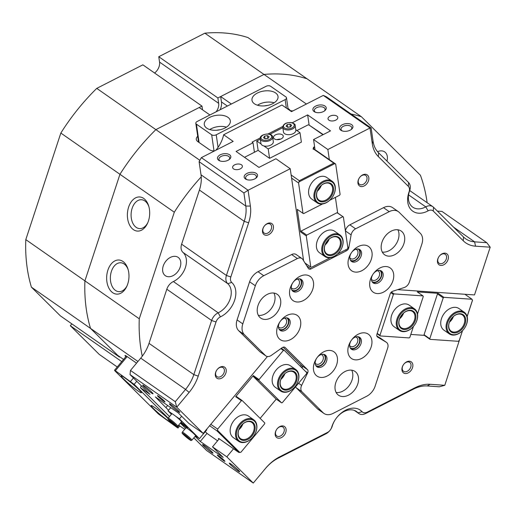 <?xml version="1.0" encoding="UTF-8"?>
<svg xmlns="http://www.w3.org/2000/svg" width="516" height="516" viewBox="0 0 516 516"><rect width="100%" height="100%" fill="white"/><g stroke="black" fill="none" stroke-linecap="round" stroke-linejoin="round"><path stroke-width="0.77" d="M128.149 269.675A14.467 9.417 -86.1 0 0 124.15 263.999A14.467 9.417 -86.1 0 0 120.796 262.773A14.467 9.417 -86.1 0 0 111.411 271.351A14.467 9.417 -86.1 0 0 115.461 290.418A14.467 9.417 -86.1 0 0 118.809 291.643A14.467 9.417 -86.1 0 0 127.039 285.806M148.879 206.626A14.467 9.417 -86.1 0 0 144.873 200.95A14.467 9.417 -86.1 0 0 141.526 199.724A14.467 9.417 -86.1 0 0 132.141 208.303A14.467 9.417 -86.1 0 0 136.192 227.369A14.467 9.417 -86.1 0 0 139.539 228.594A14.467 9.417 -86.1 0 0 147.769 222.757M220.158 109.74A13.319 9.417 124.9 0 0 220.796 108.096A13.319 9.417 124.9 0 0 221.448 101.923L220.661 96.55L263.986 74.433L306.394 104.026M351.693 124.679A6.74 3.806 171.7 0 1 351.499 129.322A6.74 3.806 171.7 0 1 341.773 130.735A6.74 3.806 171.7 0 1 340.831 130.226A6.74 3.806 171.7 0 1 342.353 124.724A6.74 3.806 171.7 0 1 351.693 124.679M351.015 129.684A5.424 3.064 -8.3 0 0 351.789 127.742A5.424 3.064 -8.3 0 0 350.79 126.291A5.424 3.064 -8.3 0 0 344.559 125.814A5.424 3.064 -8.3 0 0 341.05 129.31A5.424 3.064 -8.3 0 0 342.043 130.761A5.424 3.064 -8.3 0 0 342.347 130.948M325.003 106.051A6.74 3.806 171.7 0 1 324.803 110.695A6.74 3.806 171.7 0 1 315.076 112.107A6.74 3.806 171.7 0 1 314.134 111.598A6.74 3.806 171.7 0 1 315.657 106.096A6.74 3.806 171.7 0 1 325.003 106.051M324.319 111.056A5.424 3.064 -8.3 0 0 325.093 109.115A5.424 3.064 -8.3 0 0 324.093 107.663A5.424 3.064 -8.3 0 0 317.862 107.186A5.424 3.064 -8.3 0 0 314.354 110.676A5.424 3.064 -8.3 0 0 315.347 112.127A5.424 3.064 -8.3 0 0 315.65 112.314M229.581 154.755A6.74 3.806 171.7 0 1 229.388 159.399A6.74 3.806 171.7 0 1 219.661 160.811A6.74 3.806 171.7 0 1 218.72 160.302A6.74 3.806 171.7 0 1 220.242 154.8A6.74 3.806 171.7 0 1 229.581 154.755M228.904 159.76A5.424 3.064 -8.3 0 0 229.678 157.825A5.424 3.064 -8.3 0 0 228.678 156.367A5.424 3.064 -8.3 0 0 222.448 155.89A5.424 3.064 -8.3 0 0 218.939 159.386A5.424 3.064 -8.3 0 0 219.932 160.837A5.424 3.064 -8.3 0 0 220.229 161.024M256.278 173.382A6.74 3.806 171.7 0 1 256.084 178.026A6.74 3.806 171.7 0 1 246.358 179.445A6.74 3.806 171.7 0 1 245.416 178.929A6.74 3.806 171.7 0 1 246.938 173.428A6.74 3.806 171.7 0 1 256.278 173.382M255.601 178.388A5.424 3.064 -8.3 0 0 256.375 176.453A5.424 3.064 -8.3 0 0 255.375 175.001A5.424 3.064 -8.3 0 0 249.144 174.518A5.424 3.064 -8.3 0 0 245.635 178.014A5.424 3.064 -8.3 0 0 246.629 179.465A5.424 3.064 -8.3 0 0 246.925 179.652M231.052 464.116A6.74 0.581 39.9 0 1 236.573 468.547A6.74 0.581 39.9 0 1 239.65 471.766A6.74 0.581 39.9 0 1 237.87 470.876A6.74 0.581 39.9 0 1 231.948 466.083A6.74 0.581 39.9 0 1 229.336 463.155A6.74 0.581 39.9 0 1 231.052 464.116M171.17 404.738A6.74 0.581 39.9 0 1 176.691 409.175A6.74 0.581 39.9 0 1 179.768 412.387A6.74 0.581 39.9 0 1 177.988 411.504A6.74 0.581 39.9 0 1 172.067 406.711A6.74 0.581 39.9 0 1 169.461 403.776A6.74 0.581 39.9 0 1 171.17 404.738M144.474 386.11A6.74 0.581 39.9 0 1 149.995 390.548A6.74 0.581 39.9 0 1 153.071 393.76A6.74 0.581 39.9 0 1 151.291 392.876A6.74 0.581 39.9 0 1 145.37 388.077A6.74 0.581 39.9 0 1 142.764 385.149A6.74 0.581 39.9 0 1 144.474 386.11M204.355 445.489A6.74 0.581 39.9 0 1 209.877 449.92A6.74 0.581 39.9 0 1 212.953 453.138A6.74 0.581 39.9 0 1 211.173 452.248A6.74 0.581 39.9 0 1 205.252 447.456A6.74 0.581 39.9 0 1 202.64 444.528A6.74 0.581 39.9 0 1 204.355 445.489M448.03 259.645A6.74 4.767 -55.1 0 1 440.903 265.45A6.74 4.767 -55.1 0 1 437.82 258.942A6.74 4.767 -55.1 0 1 439.013 256.568A6.74 4.767 -55.1 0 1 445.927 253.33A6.74 4.767 -55.1 0 1 448.03 259.645M438.052 258.477A5.424 3.838 124.9 0 0 439.058 263.212A5.424 3.838 124.9 0 0 446.269 259.045A5.424 3.838 124.9 0 0 445.269 254.311A5.424 3.838 124.9 0 0 439.013 256.568A5.424 3.838 124.9 0 0 438.052 258.477M412.497 367.727A6.74 4.767 -55.1 0 1 405.363 373.532A6.74 4.767 -55.1 0 1 402.287 367.024A6.74 4.767 -55.1 0 1 403.48 364.651A6.74 4.767 -55.1 0 1 410.388 361.413A6.74 4.767 -55.1 0 1 412.497 367.727M402.519 366.56A5.424 3.838 124.9 0 0 403.525 371.294A5.424 3.838 124.9 0 0 410.736 367.128A5.424 3.838 124.9 0 0 409.73 362.393A5.424 3.838 124.9 0 0 403.48 364.651A5.424 3.838 124.9 0 0 402.519 366.56M349.629 345.578A5.424 3.838 124.9 0 0 350.319 346.268A5.424 3.838 124.9 0 0 351.796 346.771A5.424 3.838 124.9 0 0 357.53 342.102A5.424 3.838 124.9 0 0 356.53 337.367A5.424 3.838 124.9 0 0 355.64 336.961M357.84 336.69A6.74 4.767 -55.1 0 1 359.291 342.701A6.74 4.767 -55.1 0 1 350.132 347.732M371.423 279.291A5.424 3.838 124.9 0 0 372.113 279.982A5.424 3.838 124.9 0 0 373.59 280.485A5.424 3.838 124.9 0 0 379.325 275.815A5.424 3.838 124.9 0 0 378.325 271.081A5.424 3.838 124.9 0 0 377.435 270.674M379.634 270.403A6.74 4.767 -55.1 0 1 381.085 276.415A6.74 4.767 -55.1 0 1 371.926 281.446M349.803 257.852A5.424 3.838 124.9 0 0 350.487 258.542A5.424 3.838 124.9 0 0 351.964 259.045A5.424 3.838 124.9 0 0 357.704 254.375A5.424 3.838 124.9 0 0 356.698 249.641A5.424 3.838 124.9 0 0 355.814 249.234M358.007 248.964A6.74 4.767 -55.1 0 1 359.465 254.975A6.74 4.767 -55.1 0 1 350.306 260M360.994 184.844A5.424 3.838 124.9 0 0 366.734 180.174A5.424 3.838 124.9 0 0 365.728 175.446A5.424 3.838 124.9 0 0 364.251 174.937A5.424 3.838 124.9 0 0 358.517 179.613A5.424 3.838 124.9 0 0 359.523 184.341A5.424 3.838 124.9 0 0 360.994 184.844M368.495 180.774A6.74 4.767 -55.1 0 1 361.361 186.579A6.74 4.767 -55.1 0 1 358.285 180.078A6.74 4.767 -55.1 0 1 365.412 174.273A6.74 4.767 -55.1 0 1 368.495 180.774M265.579 233.555A5.424 3.838 124.9 0 0 271.319 228.878A5.424 3.838 124.9 0 0 270.313 224.15A5.424 3.838 124.9 0 0 268.836 223.647A5.424 3.838 124.9 0 0 263.102 228.317A5.424 3.838 124.9 0 0 264.102 233.051A5.424 3.838 124.9 0 0 265.579 233.555M273.08 229.485A6.74 4.767 -55.1 0 1 265.946 235.283A6.74 4.767 -55.1 0 1 262.863 228.781A6.74 4.767 -55.1 0 1 269.997 222.976A6.74 4.767 -55.1 0 1 273.08 229.485M299.486 278.834A6.74 4.767 -55.1 0 1 300.944 284.845A6.74 4.767 -55.1 0 1 291.785 289.876M291.282 287.722A5.424 3.838 124.9 0 0 291.972 288.412A5.424 3.838 124.9 0 0 299.183 284.245A5.424 3.838 124.9 0 0 298.177 279.511A5.424 3.838 124.9 0 0 297.293 279.104M315.173 363.167A5.424 3.838 124.9 0 0 315.863 363.857A5.424 3.838 124.9 0 0 317.34 364.361A5.424 3.838 124.9 0 0 323.074 359.691A5.424 3.838 124.9 0 0 322.074 354.956A5.424 3.838 124.9 0 0 321.184 354.55M323.384 354.279A6.74 4.767 -55.1 0 1 324.835 360.291A6.74 4.767 -55.1 0 1 315.676 365.322M286.657 317.862A6.74 4.767 -55.1 0 1 288.109 323.874A6.74 4.767 -55.1 0 1 278.95 328.905M278.453 326.751A5.424 3.838 124.9 0 0 279.137 327.441A5.424 3.838 124.9 0 0 286.354 323.274A5.424 3.838 124.9 0 0 285.348 318.54A5.424 3.838 124.9 0 0 284.464 318.133M218.378 377.112A5.424 3.838 124.9 0 0 224.118 372.442A5.424 3.838 124.9 0 0 223.112 367.715A5.424 3.838 124.9 0 0 221.635 367.205A5.424 3.838 124.9 0 0 215.901 371.881A5.424 3.838 124.9 0 0 216.901 376.609A5.424 3.838 124.9 0 0 218.378 377.112M225.879 373.042A6.74 4.767 -55.1 0 1 218.745 378.847A6.74 4.767 -55.1 0 1 215.662 372.346A6.74 4.767 -55.1 0 1 222.796 366.541A6.74 4.767 -55.1 0 1 225.879 373.042M278.259 436.491A5.424 3.838 124.9 0 0 284 431.821A5.424 3.838 124.9 0 0 282.994 427.087A5.424 3.838 124.9 0 0 281.517 426.584A5.424 3.838 124.9 0 0 275.776 431.253A5.424 3.838 124.9 0 0 276.782 435.988A5.424 3.838 124.9 0 0 278.259 436.491M285.754 432.421A6.74 4.767 -55.1 0 1 278.627 438.226A6.74 4.767 -55.1 0 1 275.544 431.718A6.74 4.767 -55.1 0 1 282.678 425.913A6.74 4.767 -55.1 0 1 285.754 432.421M148.453 220.938A17.099 11.133 93.9 0 1 147.46 223.454A17.099 11.133 93.9 0 1 132.593 228.994A17.099 11.133 93.9 0 1 128.626 207.103A17.099 11.133 93.9 0 1 138.778 196.957A17.099 11.133 93.9 0 1 148.666 205.897A17.099 11.133 93.9 0 1 148.453 220.938M127.729 283.987A17.099 11.133 93.9 0 1 126.73 286.503A17.099 11.133 93.9 0 1 111.862 292.043A17.099 11.133 93.9 0 1 107.896 270.152A17.099 11.133 93.9 0 1 118.048 260.006A17.099 11.133 93.9 0 1 127.936 268.939A17.099 11.133 93.9 0 1 127.729 283.987M223.609 460.659A4.934 0.426 -140.1 0 0 224.899 461.343A4.934 0.426 -140.1 0 0 222.809 459.085A4.934 0.426 -140.1 0 0 218.616 455.712A4.934 0.426 -140.1 0 0 217.326 455.022A4.934 0.426 -140.1 0 0 219.416 457.279A4.934 0.426 -140.1 0 0 223.609 460.659M163.727 401.28A4.934 0.426 -140.1 0 0 165.017 401.97A4.934 0.426 -140.1 0 0 162.927 399.713A4.934 0.426 -140.1 0 0 158.734 396.333A4.934 0.426 -140.1 0 0 157.445 395.643A4.934 0.426 -140.1 0 0 159.541 397.907A4.934 0.426 -140.1 0 0 163.727 401.28M233.522 168.874A4.934 2.786 -8.3 0 0 239.192 169.306A4.934 2.786 -8.3 0 0 242.378 166.133A4.934 2.786 -8.3 0 0 241.475 164.81A4.934 2.786 -8.3 0 0 235.806 164.378A4.934 2.786 -8.3 0 0 232.619 167.552A4.934 2.786 -8.3 0 0 233.522 168.874M328.937 120.17A4.934 2.786 -8.3 0 0 334.607 120.602A4.934 2.786 -8.3 0 0 337.793 117.429A4.934 2.786 -8.3 0 0 336.89 116.106A4.934 2.786 -8.3 0 0 331.22 115.674A4.934 2.786 -8.3 0 0 328.034 118.848A4.934 2.786 -8.3 0 0 328.937 120.17M444.792 385.297L439.406 386.794L427.229 385.962A32.882 23.252 124.9 0 0 413.458 389.128L365.663 413.522A9.862 6.979 -55.1 0 1 361.535 414.471A9.862 6.979 -55.1 0 1 358.852 413.555A9.862 6.979 -55.1 0 1 358.033 412.839A18.086 12.79 124.9 0 0 356.53 411.523A18.086 12.79 124.9 0 0 335.69 419.037A18.086 12.79 124.9 0 0 332.304 425.971A9.862 6.979 -55.1 0 1 330.459 429.751A6.579 4.65 124.9 0 0 331.691 427.229A21.375 15.112 -55.1 0 1 345.546 410.226A21.375 15.112 -55.1 0 1 362.09 411.71A6.579 4.65 124.9 0 0 367.186 412.168L414.974 387.774A36.172 25.581 -55.1 0 1 430.125 384.291L444.792 385.297L460.259 337.541M292.262 122.763L307.639 114.913L330.524 130.877L313.56 139.539L327.86 149.517L370.004 128.007L323.287 95.408L326.325 96.737L371.139 128.007L373.049 141.139A32.882 23.252 124.9 0 0 378.55 152.755L408.543 182.496A9.862 6.979 -55.1 0 1 409.607 190.855A18.086 12.79 124.9 0 0 409.414 191.41A18.086 12.79 124.9 0 0 412.768 207.18A18.086 12.79 124.9 0 0 425.752 206.864A9.862 6.979 -55.1 0 1 432.834 206.69A9.862 6.979 -55.1 0 1 433.492 207.232L463.484 236.973A32.882 23.252 124.9 0 0 465.664 238.798A32.882 23.252 124.9 0 0 474.61 241.849L486.788 242.688L441.98 211.418L437.394 211.102M163.256 265.946A11.178 7.908 124.9 0 0 165.326 275.699A11.178 7.908 124.9 0 0 180.187 267.114A11.178 7.908 124.9 0 0 178.123 257.361A11.178 7.908 124.9 0 0 163.256 265.946M123.55 359.426L117.706 355.356L90.519 328.395L137.94 361.484M119.725 356.762L119.454 357.085L90.519 328.395A177.575 125.562 -55.1 0 1 84.914 280.865A177.575 125.562 124.9 0 0 90.519 328.395L31.405 287.141A177.575 125.562 -55.1 0 1 25.8 239.618L139.262 318.791A177.575 125.562 124.9 0 0 142.268 356.201A32.882 23.252 -55.1 0 1 140.739 358.136L130.471 370.43L175.279 401.7L185.554 389.406A32.882 23.252 124.9 0 0 193.823 374.622L211.618 320.488A9.862 6.979 -55.1 0 1 218.191 312.812A18.086 12.79 124.9 0 0 230.233 298.738A18.086 12.79 124.9 0 0 227.769 283.671A9.862 6.979 -55.1 0 1 226.427 275.454L244.223 221.319A32.882 23.252 124.9 0 0 245.822 206.078L243.913 192.945L199.105 161.676L201.014 174.808A32.882 23.252 -55.1 0 1 201.234 176.865A177.575 125.562 124.9 0 0 174.298 212.218L119.951 174.298L84.914 280.865L119.951 174.298A177.575 125.562 -55.1 0 1 155.871 129.626A177.575 125.562 124.9 0 0 119.951 174.298L60.836 133.044A177.575 125.562 -55.1 0 1 96.756 88.371L155.871 129.626L199.195 107.509L209.902 114.978M216.14 111.791A9.862 6.979 124.9 0 0 218.661 103.342L217.881 97.969L263.986 74.433A177.575 125.562 -55.1 0 1 282.755 74.188A177.575 125.562 -55.1 0 1 307.039 78.8A177.575 125.562 124.9 0 0 263.986 74.433L204.878 33.185A177.575 125.562 -55.1 0 1 223.641 32.94A177.575 125.562 -55.1 0 1 247.925 37.552L361.381 116.719A177.575 125.562 124.9 0 0 351.067 114.004M136.553 363.148L127.142 356.588A8.224 0.71 -140.1 0 0 124.995 355.44A8.224 0.71 -140.1 0 0 125.846 356.679M220.661 96.55L231.368 104.019M290.102 110.553A8.224 4.644 -8.3 0 0 288.779 109.011L288.044 108.502M197.705 136.263A8.224 4.644 -8.3 0 0 196.312 139.417A8.224 4.644 -8.3 0 0 197.821 141.616L209.264 149.601A8.224 4.644 -8.3 0 0 214.45 150.962M199.866 160.321L155.871 129.626L201.975 106.09L202.524 109.831M193.848 437.865L206.548 450.462L253.266 483.06L226.821 456.841L212.515 446.856L223.164 457.415L200.279 441.444L195.125 436.336M168.545 410.259L155.368 396.914L178.252 412.884L188.895 423.436L203.201 433.414L176.749 407.195L130.032 374.59L149.995 394.385L140.462 387.729A26.31 18.602 124.9 0 0 141.281 385.742M130.032 374.59L130.471 370.43M215.836 150.253A26.31 18.602 124.9 0 0 223.634 134.753L233.168 141.403L201.363 157.638L248.08 190.243L290.224 168.726L275.925 158.747L258.961 167.41L236.076 151.44L253.04 142.784L252.085 142.119L260.277 137.933M199.105 161.676L201.363 157.638M323.287 95.408L291.476 111.643L281.942 104.987L223.634 134.753M169.519 416.547L140.462 387.729M178.639 425.126L184.683 429.344M268.056 133.966L282.807 126.439M397.694 289.65L474.507 294.926L490.2 247.19L475.533 246.184A36.172 25.581 -55.1 0 1 463.291 240.817L433.298 211.076A6.579 4.65 124.9 0 0 428.138 210.831A21.375 15.112 -55.1 0 1 411.368 210.025A21.375 15.112 -55.1 0 1 409.059 191.913A6.579 4.65 124.9 0 0 408.35 186.34L378.357 156.6A36.172 25.581 -55.1 0 1 372.3 143.822L370.004 128.007L371.139 128.007M329.331 159.625L327.86 149.517M226.821 456.841L233.548 448.778M301.492 367.431L302.247 366.528M253.266 483.06L265.637 468.251A36.172 25.581 -55.1 0 1 279.64 456.853L327.428 432.46A6.579 4.65 124.9 0 0 330.459 429.751A9.862 6.979 -55.1 0 1 325.912 433.814L278.118 458.208A32.882 23.252 124.9 0 0 265.392 468.573L253.266 483.06M243.913 192.945L248.08 190.243L250.383 206.058A36.172 25.581 -55.1 0 1 248.622 222.822L230.826 276.957A6.579 4.65 124.9 0 0 231.723 282.433A21.375 15.112 -55.1 0 1 234.632 300.241A21.375 15.112 -55.1 0 1 220.397 316.876A6.579 4.65 124.9 0 0 216.017 321.99L198.221 376.125A36.172 25.581 -55.1 0 1 189.12 392.386L176.749 407.195L175.279 401.7M267.43 356.517L203.201 433.414M290.224 168.726L303.601 260.735M216.017 321.99L211.618 320.488L166.81 289.218L149.014 343.353A32.882 23.252 -55.1 0 1 142.268 356.201M201.234 176.865A32.882 23.252 -55.1 0 1 199.415 190.049L181.619 244.184L226.427 275.454L230.826 276.957M200.279 441.444L207.006 433.388M167.668 405.492L166.017 407.472M253.04 142.784L254.42 152.259M427.138 202.711A177.575 125.562 124.9 0 0 420.424 175.266L361.381 116.719M386.948 161.082A11.178 7.908 124.9 0 0 384.704 151.91A11.178 7.908 124.9 0 0 377.551 151.678M166.81 289.218A9.862 6.979 -55.1 0 1 173.376 281.543A18.086 12.79 124.9 0 0 185.418 267.469A18.086 12.79 124.9 0 0 182.961 252.401A9.862 6.979 -55.1 0 1 181.619 244.184M174.298 212.218L139.262 318.791M307.639 114.913L309.11 125.014M313.56 139.539L315.057 149.821M212.515 446.856L219.248 438.8M490.2 247.19L486.788 242.688M289.831 110.489A26.31 18.602 124.9 0 0 292.862 110.934M329.679 200.305L339.644 195.216L340.102 194.409L335.684 164.062L316.056 150.362L313.089 149.034L313.618 147.137L314.708 147.46M313.921 149.214L313.618 147.137M337.49 254.014L347.455 248.925L347.907 248.119L343.379 216.965L337.658 212.973L335.394 197.389M291.592 178.123L298.583 182.999L302.995 213.347L297.274 209.354L300.551 231.916L306.272 235.909L310.8 267.062L305.008 263.018M332.149 181.239L326.809 177.517A13.152 9.301 124.9 0 0 314.438 179.832A13.152 9.301 124.9 0 0 308.678 193.713A13.152 9.301 124.9 0 0 311.754 199.086L317.095 202.814A13.152 9.301 -55.1 0 1 314.438 192.075A13.152 9.301 -55.1 0 1 323.061 181.284A13.152 9.301 -55.1 0 1 332.149 181.239A13.152 9.301 -55.1 0 1 334.807 191.978A13.152 9.301 -55.1 0 1 326.183 202.769A13.152 9.301 -55.1 0 1 317.095 202.814M339.954 234.954L334.62 231.226A13.152 9.301 124.9 0 0 322.242 233.542A13.152 9.301 124.9 0 0 316.489 247.422A13.152 9.301 124.9 0 0 319.565 252.801L324.899 256.523A13.152 9.301 -55.1 0 1 322.242 245.79A13.152 9.301 -55.1 0 1 330.866 234.999A13.152 9.301 -55.1 0 1 339.954 234.954A13.152 9.301 -55.1 0 1 340.057 251.06A13.152 9.301 -55.1 0 1 333.994 256.484A13.152 9.301 -55.1 0 1 324.899 256.523M320.971 185.689A10.191 7.211 -55.1 0 1 317.411 190.785M328.776 239.405A10.191 7.211 -55.1 0 1 325.222 244.5M322.945 134.747L308.884 124.936L307.942 124.943L296.926 130.561M295.771 129.755L300.009 132.715L301.376 142.113L269.571 158.347L258.129 150.369L244.507 157.322M313.586 149.034L333.788 163.127L299.332 180.716L291.134 174.995M314.625 146.873L314.109 147.137M308.884 124.936L323.268 134.579M298.583 182.999L299.332 180.716M333.788 163.127L334.774 163.662L299.261 181.787M335.684 164.062L334.774 163.662M310.8 267.062L311.412 267.327L330.311 257.678M322.5 203.968L303.601 213.618L302.995 213.347M337.658 212.973L337.051 212.708L301.002 231.11L300.551 231.916M343.379 216.965L337.051 212.708M306.272 235.909L306.723 235.103L342.772 216.701M301.002 231.11L306.723 235.103M298.551 383.24L301.641 385.394A6.579 4.65 124.9 0 0 300.905 389.477A6.579 4.65 124.9 0 0 302.002 391.799L323.106 412.729A13.152 9.301 124.9 0 0 323.983 413.458A13.152 9.301 124.9 0 0 333.072 413.413L366.734 396.23A13.152 9.301 124.9 0 0 375.132 386.168L387.658 348.081A6.579 4.65 124.9 0 0 387.98 345.03A6.579 4.65 124.9 0 0 386.439 342.347A6.579 4.65 124.9 0 0 386.239 342.211L380.518 338.219A6.579 4.65 -55.1 0 1 380.718 338.354L386.439 342.347M244.358 334.645L238.637 330.653A13.152 9.301 -55.1 0 1 236.438 326.002A13.152 9.301 -55.1 0 1 237.076 319.907L242.797 323.9A13.152 9.301 124.9 0 0 242.159 329.995A13.152 9.301 124.9 0 0 244.358 334.645L265.463 355.569A6.579 4.65 124.9 0 0 265.901 355.93A6.579 4.65 124.9 0 0 271.351 355.356L282.246 347.655A3.289 2.328 124.9 0 1 284.974 347.365A3.289 2.328 124.9 0 1 285.193 347.545L307.478 369.65A3.289 2.328 124.9 0 1 307.659 372.855L301.641 385.394M377.454 336.987L377.654 337.122A3.289 2.328 124.9 0 1 377.551 337.058A3.289 2.328 124.9 0 1 376.783 335.716A3.289 2.328 124.9 0 1 376.944 334.187L390.173 293.959A3.289 2.328 124.9 0 1 392.734 291.25L404.209 287.541A6.579 4.65 124.9 0 0 409.343 282.123L421.869 244.036A13.152 9.301 124.9 0 0 422.507 237.94A13.152 9.301 124.9 0 0 420.308 233.29L399.178 212.34A13.152 9.301 124.9 0 0 398.307 211.612A13.152 9.301 124.9 0 0 389.212 211.657L355.588 228.82A6.579 4.65 124.9 0 0 351.119 234.896L345.404 230.91A6.579 4.65 -55.1 0 1 349.867 224.828L355.588 228.82M372.004 252.524A14.796 10.462 124.9 0 0 363.825 245.081A14.796 10.462 124.9 0 0 351.499 252.627A14.796 10.462 124.9 0 0 348.152 264.702A14.796 10.462 124.9 0 0 361.832 270.7A14.796 10.462 124.9 0 0 372.004 252.524M361.523 252.576A7.237 5.115 124.9 0 0 359.833 249.621A7.237 5.115 124.9 0 0 351.499 252.627A7.237 5.115 124.9 0 0 349.861 258.529A7.237 5.115 124.9 0 0 351.551 261.483A7.237 5.115 124.9 0 0 358.356 260.212A7.237 5.115 124.9 0 0 361.523 252.576M350.938 260.948A7.237 5.115 124.9 0 0 357.433 258.89A7.237 5.115 124.9 0 0 360.187 251.647A7.237 5.115 124.9 0 0 359.11 249.228M393.631 273.964A14.796 10.462 124.9 0 0 385.452 266.52A14.796 10.462 124.9 0 0 373.12 274.067A14.796 10.462 124.9 0 0 369.772 286.141A14.796 10.462 124.9 0 0 383.459 292.14A14.796 10.462 124.9 0 0 393.631 273.964M383.143 274.015A7.237 5.115 124.9 0 0 381.453 271.061A7.237 5.115 124.9 0 0 373.12 274.067A7.237 5.115 124.9 0 0 371.481 279.969A7.237 5.115 124.9 0 0 373.178 282.929A7.237 5.115 124.9 0 0 379.982 281.652A7.237 5.115 124.9 0 0 383.143 274.015M372.558 282.387A7.237 5.115 124.9 0 0 379.054 280.33A7.237 5.115 124.9 0 0 381.808 273.087A7.237 5.115 124.9 0 0 380.737 270.674M300.654 321.429A14.796 10.462 124.9 0 0 292.475 313.98A14.796 10.462 124.9 0 0 280.143 321.526A14.796 10.462 124.9 0 0 276.802 333.6A14.796 10.462 124.9 0 0 290.482 339.599A14.796 10.462 124.9 0 0 300.654 321.429M290.173 321.474A7.237 5.115 124.9 0 0 288.483 318.52A7.237 5.115 124.9 0 0 280.143 321.526A7.237 5.115 124.9 0 0 278.511 327.428A7.237 5.115 124.9 0 0 280.201 330.388A7.237 5.115 124.9 0 0 287.006 329.111A7.237 5.115 124.9 0 0 290.173 321.474M279.588 329.847A7.237 5.115 124.9 0 0 286.083 327.789A7.237 5.115 124.9 0 0 288.837 320.546A7.237 5.115 124.9 0 0 287.76 318.133M313.483 282.394A14.796 10.462 124.9 0 0 305.311 274.951A14.796 10.462 124.9 0 0 292.978 282.497A14.796 10.462 124.9 0 0 289.631 294.572A14.796 10.462 124.9 0 0 303.318 300.57A14.796 10.462 124.9 0 0 313.483 282.394M303.002 282.445A7.237 5.115 124.9 0 0 301.312 279.491A7.237 5.115 124.9 0 0 292.978 282.497A7.237 5.115 124.9 0 0 291.34 288.399A7.237 5.115 124.9 0 0 293.03 291.359A7.237 5.115 124.9 0 0 299.835 290.082A7.237 5.115 124.9 0 0 303.002 282.445M292.417 290.818A7.237 5.115 124.9 0 0 298.912 288.76A7.237 5.115 124.9 0 0 301.666 281.517A7.237 5.115 124.9 0 0 300.589 279.104M404.602 236.979A14.467 10.23 124.9 0 0 401.222 231.065A14.467 10.23 124.9 0 0 387.613 233.613A14.467 10.23 124.9 0 0 381.279 248.886A14.467 10.23 124.9 0 0 384.659 254.801A14.467 10.23 124.9 0 0 398.268 252.247A14.467 10.23 124.9 0 0 404.602 236.979M397.862 229.781A14.467 10.23 -55.1 0 1 398.881 232.987A14.467 10.23 -55.1 0 1 394.288 246.493A14.467 10.23 -55.1 0 1 382.298 252.092M280.652 300.248A14.467 10.23 124.9 0 0 277.273 294.339A14.467 10.23 124.9 0 0 263.663 296.887A14.467 10.23 124.9 0 0 257.329 312.154A14.467 10.23 124.9 0 0 260.709 318.069A14.467 10.23 124.9 0 0 274.319 315.521A14.467 10.23 124.9 0 0 280.652 300.248M273.912 293.049A14.467 10.23 -55.1 0 1 274.931 296.255A14.467 10.23 -55.1 0 1 270.339 309.761A14.467 10.23 -55.1 0 1 258.348 315.36M371.836 340.25A14.796 10.462 124.9 0 0 363.657 332.807A14.796 10.462 124.9 0 0 351.325 340.354A14.796 10.462 124.9 0 0 347.978 352.428A14.796 10.462 124.9 0 0 361.664 358.427A14.796 10.462 124.9 0 0 371.836 340.25M361.355 340.302A7.237 5.115 124.9 0 0 359.658 337.348A7.237 5.115 124.9 0 0 351.325 340.354A7.237 5.115 124.9 0 0 349.687 346.255A7.237 5.115 124.9 0 0 351.383 349.216A7.237 5.115 124.9 0 0 358.188 347.939A7.237 5.115 124.9 0 0 361.355 340.302M350.764 348.674A7.237 5.115 124.9 0 0 357.259 346.617A7.237 5.115 124.9 0 0 360.02 339.373A7.237 5.115 124.9 0 0 358.942 336.961M337.38 357.84A14.796 10.462 124.9 0 0 329.202 350.396A14.796 10.462 124.9 0 0 316.869 357.943A14.796 10.462 124.9 0 0 313.522 370.017A14.796 10.462 124.9 0 0 327.209 376.016A14.796 10.462 124.9 0 0 337.38 357.84M326.899 357.891A7.237 5.115 124.9 0 0 325.203 354.937A7.237 5.115 124.9 0 0 316.869 357.943A7.237 5.115 124.9 0 0 315.231 363.845A7.237 5.115 124.9 0 0 316.927 366.805A7.237 5.115 124.9 0 0 323.732 365.528A7.237 5.115 124.9 0 0 326.899 357.891M316.308 366.263A7.237 5.115 124.9 0 0 322.803 364.206A7.237 5.115 124.9 0 0 325.564 356.962A7.237 5.115 124.9 0 0 324.487 354.544M358.439 377.383A14.467 10.23 124.9 0 0 355.06 371.468A14.467 10.23 124.9 0 0 341.45 374.016A14.467 10.23 124.9 0 0 335.116 389.29A14.467 10.23 124.9 0 0 338.496 395.198A14.467 10.23 124.9 0 0 352.106 392.65A14.467 10.23 124.9 0 0 358.439 377.383M351.699 370.185A14.467 10.23 -55.1 0 1 352.718 373.39A14.467 10.23 -55.1 0 1 348.126 386.89A14.467 10.23 -55.1 0 1 336.135 392.495M238.637 330.653L259.741 351.577L265.463 355.569M389.212 211.657L383.498 207.664L349.867 224.828M302.002 391.799L296.281 387.813L317.385 408.737L323.106 412.729M306.768 265.869L311.064 268.862A3.289 2.328 124.9 0 1 308.787 268.875A3.289 2.328 124.9 0 1 308.316 268.365L302.86 259.535A6.579 4.65 124.9 0 0 301.905 258.522A6.579 4.65 124.9 0 0 297.364 258.542L263.734 275.712A13.152 9.301 124.9 0 0 255.336 285.767L249.615 281.775L237.076 319.907M297.364 258.542L291.643 254.549L258.013 271.719L263.734 275.712M311.064 268.862L346.578 250.731A3.289 2.328 124.9 0 0 348.81 247.693L351.119 234.896M242.797 323.9L255.336 285.767M377.654 337.122L386.239 342.211M380.518 338.219L376.854 336.051M323.983 413.458L318.262 409.465A13.152 9.301 -55.1 0 1 317.385 408.737M296.281 387.813A6.579 4.65 -55.1 0 1 295.571 386.8M283.136 347.191L301.757 365.657A3.289 2.328 -55.1 0 1 302.208 368.14M265.901 355.93L260.18 351.944A6.579 4.65 -55.1 0 1 259.741 351.577M249.615 281.775A13.152 9.301 -55.1 0 1 258.013 271.719M291.643 254.549A6.579 4.65 -55.1 0 1 296.184 254.53L301.905 258.522M306.678 264.186L305.956 264.553M383.498 207.664A13.152 9.301 -55.1 0 1 392.586 207.619L398.307 211.612M137.946 390.902A13.152 1.135 -140.1 0 0 141.39 392.734A13.152 1.135 -140.1 0 0 135.811 386.71A13.152 1.135 -140.1 0 0 124.64 377.706A13.152 1.135 -140.1 0 0 121.202 375.874A13.152 1.135 -140.1 0 0 126.775 381.898A13.152 1.135 -140.1 0 0 137.946 390.902M168.01 418.489A13.152 1.135 -140.1 0 0 154.581 407.395A13.152 1.135 -140.1 0 0 151.136 405.563A13.152 1.135 -140.1 0 0 156.716 411.587A13.152 1.135 -140.1 0 0 167.887 420.592A13.152 1.135 -140.1 0 0 171.318 422.436M168.216 418.115L134.173 384.362L115.352 370.733L114.487 370.275L115.107 371.056L158.354 413.935L177.181 427.564L178.039 428.022L176.485 426.319M227.898 117.306A13.152 7.43 -8.3 0 0 212.785 116.145A13.152 7.43 -8.3 0 0 204.284 124.614A13.152 7.43 -8.3 0 0 206.697 128.129A13.152 7.43 -8.3 0 0 221.809 129.297A13.152 7.43 -8.3 0 0 230.317 120.828A13.152 7.43 -8.3 0 0 227.898 117.306M226.466 127.149A13.152 7.43 -8.3 0 0 209.773 129.574M219.726 129.832A7.237 4.083 -8.3 0 0 216.997 130.226M275.608 92.957A13.152 7.43 -8.3 0 0 260.496 91.79A13.152 7.43 -8.3 0 0 251.989 100.259A13.152 7.43 -8.3 0 0 254.407 103.781A13.152 7.43 -8.3 0 0 269.52 104.941A13.152 7.43 -8.3 0 0 278.021 96.473A13.152 7.43 -8.3 0 0 275.608 92.957M274.177 102.794A13.152 7.43 -8.3 0 0 257.478 105.219M267.43 105.477A7.237 4.083 -8.3 0 0 264.708 105.877M198.557 142.126A3.289 1.858 171.7 0 1 198.55 142.081L195.816 123.285A3.289 1.858 -8.3 0 0 196.422 124.163L211.676 134.805A3.289 1.858 -8.3 0 0 216.23 134.786L285.142 99.607A3.289 1.858 -8.3 0 0 286.49 97.808A3.289 1.858 -8.3 0 0 285.883 96.924L270.629 86.282A3.289 1.858 -8.3 0 0 266.075 86.301L197.164 121.479A3.289 1.858 -8.3 0 0 195.816 123.285M453.454 316.437A9.862 6.979 -55.1 0 1 449.404 322.242M465.122 323.88A10.52 7.443 -55.1 0 1 453.99 332.936A10.52 7.443 -55.1 0 1 449.184 322.784A10.52 7.443 -55.1 0 1 451.048 319.075A10.52 7.443 -55.1 0 1 461.833 314.025A10.52 7.443 -55.1 0 1 465.122 323.88M449.301 322.552A9.862 6.979 124.9 0 0 451.126 331.156A9.862 6.979 124.9 0 0 464.239 323.577A9.862 6.979 124.9 0 0 462.413 314.973A9.862 6.979 124.9 0 0 451.048 319.075A9.862 6.979 124.9 0 0 449.301 322.552M466.612 323.983A12.494 8.836 124.9 0 0 460.904 311.922A12.494 8.836 124.9 0 0 447.688 322.681A12.494 8.836 124.9 0 0 453.403 334.736A12.494 8.836 124.9 0 0 466.612 323.983M446.811 322.377A13.152 9.301 -55.1 0 1 464.297 312.277A13.152 9.301 -55.1 0 1 466.735 323.751A13.152 9.301 -55.1 0 1 464.4 328.389A13.152 9.301 -55.1 0 1 449.243 333.852A13.152 9.301 -55.1 0 1 446.811 322.377M281.859 388.574A10.52 7.443 -55.1 0 1 282.478 376.274A10.52 7.443 -55.1 0 1 295.3 372.481A10.52 7.443 -55.1 0 1 293.907 385.807A10.52 7.443 -55.1 0 1 281.859 388.574M294.501 372.72A9.862 6.979 124.9 0 0 293.843 372.171A9.862 6.979 124.9 0 0 282.478 376.274A9.862 6.979 124.9 0 0 281.897 387.806A9.862 6.979 124.9 0 0 282.555 388.355A9.862 6.979 124.9 0 0 293.565 384.743A9.862 6.979 124.9 0 0 294.501 372.72M280.601 390.083A12.494 8.836 124.9 0 0 294.9 386.794A12.494 8.836 124.9 0 0 296.565 370.972A12.494 8.836 124.9 0 0 282.258 374.261A12.494 8.836 124.9 0 0 280.601 390.083M296.603 370.204A13.152 9.301 -55.1 0 1 295.829 385.587A13.152 9.301 -55.1 0 1 280.672 391.051A13.152 9.301 -55.1 0 1 279.801 390.322A13.152 9.301 -55.1 0 1 281.046 374.293A13.152 9.301 -55.1 0 1 295.726 369.475A13.152 9.301 -55.1 0 1 296.603 370.204M284.89 373.629A9.862 6.979 -55.1 0 1 280.833 379.441M321.307 185.399A9.862 6.979 -55.1 0 1 317.256 191.204M323.751 183.696A10.52 7.443 -55.1 0 1 333.484 187.966A10.52 7.443 -55.1 0 1 326.254 200.885A10.52 7.443 -55.1 0 1 317.353 199.124A10.52 7.443 -55.1 0 1 318.901 188.037A10.52 7.443 -55.1 0 1 323.751 183.696M325.79 200.085A9.862 6.979 124.9 0 0 332.259 191.991A9.862 6.979 124.9 0 0 330.266 183.935A9.862 6.979 124.9 0 0 323.448 183.967A9.862 6.979 124.9 0 0 318.901 188.037A9.862 6.979 124.9 0 0 318.978 200.118A9.862 6.979 124.9 0 0 325.79 200.085M323.519 182.09A12.494 8.836 124.9 0 0 314.928 197.435A12.494 8.836 124.9 0 0 326.486 202.498A12.494 8.836 124.9 0 0 335.071 187.153A12.494 8.836 124.9 0 0 323.519 182.09M329.118 239.108A9.862 6.979 -55.1 0 1 325.061 244.919M331.562 237.412A10.52 7.443 -55.1 0 1 341.289 241.675A10.52 7.443 -55.1 0 1 334.058 254.601A10.52 7.443 -55.1 0 1 325.164 252.84A10.52 7.443 -55.1 0 1 326.705 241.746A10.52 7.443 -55.1 0 1 331.562 237.412M333.6 253.795A9.862 6.979 124.9 0 0 340.07 245.7A9.862 6.979 124.9 0 0 338.077 237.65A9.862 6.979 124.9 0 0 331.259 237.683A9.862 6.979 124.9 0 0 326.705 241.746A9.862 6.979 124.9 0 0 326.783 253.827A9.862 6.979 124.9 0 0 333.6 253.795M331.33 235.799A12.494 8.836 124.9 0 0 322.739 251.144A12.494 8.836 124.9 0 0 334.297 256.213A12.494 8.836 124.9 0 0 342.882 240.862A12.494 8.836 124.9 0 0 331.33 235.799M403.647 313.012A9.862 6.979 -55.1 0 1 399.59 318.817M415.309 320.455A10.52 7.443 -55.1 0 1 404.183 329.518A10.52 7.443 -55.1 0 1 399.371 319.359A10.52 7.443 -55.1 0 1 401.235 315.65A10.52 7.443 -55.1 0 1 412.026 310.6A10.52 7.443 -55.1 0 1 415.309 320.455M399.487 319.127A9.862 6.979 124.9 0 0 401.313 327.731A9.862 6.979 124.9 0 0 414.432 320.152A9.862 6.979 124.9 0 0 412.607 311.554A9.862 6.979 124.9 0 0 401.235 315.65A9.862 6.979 124.9 0 0 399.487 319.127M416.805 320.559A12.494 8.836 124.9 0 0 411.091 308.497A12.494 8.836 124.9 0 0 397.875 319.256A12.494 8.836 124.9 0 0 403.589 331.317A12.494 8.836 124.9 0 0 416.805 320.559M396.998 318.959A13.152 9.301 -55.1 0 1 414.483 308.852A13.152 9.301 -55.1 0 1 416.922 320.326A13.152 9.301 -55.1 0 1 399.429 330.427A13.152 9.301 -55.1 0 1 396.998 318.959M239.856 438.864A10.52 7.443 -55.1 0 1 240.475 426.558A10.52 7.443 -55.1 0 1 253.298 422.772A10.52 7.443 -55.1 0 1 251.898 436.097A10.52 7.443 -55.1 0 1 239.856 438.864M252.498 423.01A9.862 6.979 124.9 0 0 251.84 422.462A9.862 6.979 124.9 0 0 240.475 426.558A9.862 6.979 124.9 0 0 239.895 438.097A9.862 6.979 124.9 0 0 240.553 438.645A9.862 6.979 124.9 0 0 251.563 435.033A9.862 6.979 124.9 0 0 252.498 423.01M238.598 440.374A12.494 8.836 124.9 0 0 252.898 437.084A12.494 8.836 124.9 0 0 254.562 421.262A12.494 8.836 124.9 0 0 240.256 424.552A12.494 8.836 124.9 0 0 238.598 440.374M254.601 420.495A13.152 9.301 -55.1 0 1 253.35 436.523A13.152 9.301 -55.1 0 1 238.669 441.341A13.152 9.301 -55.1 0 1 237.799 440.612A13.152 9.301 -55.1 0 1 239.043 424.584A13.152 9.301 -55.1 0 1 253.724 419.766A13.152 9.301 -55.1 0 1 254.601 420.495M242.888 423.92A9.862 6.979 -55.1 0 1 238.831 429.731M119.454 357.085L60.34 315.837L31.405 287.141M217.881 97.969L158.767 56.721L204.878 33.185M71.866 323.88L70.324 325.731L99.259 354.421L117.248 366.979M25.8 239.618L60.836 133.044M96.756 88.371L142.868 64.835L201.975 106.09M158.767 56.721L159.547 62.094A9.862 6.979 -55.1 0 1 154.6 73.027M70.324 325.731L121.731 361.606M209.619 425.732L217.062 430.925L238.689 452.371L218.874 438.542M301.267 365.167L300.338 366.283M210.799 424.32L217.662 429.112L217.533 430.357L239.824 452.461L240.953 452.203L264.682 423.791L264.772 422.952L242.146 400.526L241.398 400.7L217.662 429.112M280.859 348.635L283.4 350.409L259.038 379.576L253.317 375.583L235.677 396.707L241.398 400.7M253.317 375.583L253.227 376.416L275.847 398.849L281.568 402.841L282.323 402.667L306.685 373.5L306.775 372.668L284.148 350.235L281.355 348.281M260.148 418.373L276.234 399.113M253.724 419.766L248.383 416.038A13.152 9.301 124.9 0 0 234.206 420.23A13.152 9.301 124.9 0 0 233.329 437.613L238.669 441.341M295.726 369.475L290.385 365.747A13.152 9.301 124.9 0 0 276.208 369.94A13.152 9.301 124.9 0 0 275.331 387.322L280.672 391.051M242.546 424.217A10.191 7.211 -55.1 0 1 240.295 427.945A10.191 7.211 -55.1 0 1 238.992 429.312M205.239 431.692L207.374 433.692L217.571 440.806M218.313 438.497L218.965 439.142M238.689 452.371L239.824 452.461M217.062 430.925L217.533 430.357M235.677 396.707L236.425 396.533L242.146 400.526M259.038 379.576L258.948 380.408L253.227 376.416M281.568 402.841L258.948 380.408M283.4 350.409L284.148 350.235M284.548 373.926A10.191 7.211 -55.1 0 1 280.994 379.021M410.813 334.439L424.352 335.368L430.073 339.36L458.221 341.295L459.259 340.444L462.459 330.73M377.093 333.729L380.266 335.942L409.156 337.922L409.852 337.361L413.439 326.441M464.877 294.268L472.037 299.261L443.895 297.332L438.174 293.34L417.257 291.901L422.972 295.894L394.082 293.907L391.418 292.043M464.297 312.277L458.956 308.549A13.152 9.301 124.9 0 0 455.376 307.33A13.152 9.301 124.9 0 0 442.457 316.276A13.152 9.301 124.9 0 0 443.902 330.124L449.243 333.852M414.483 308.852L409.149 305.13A13.152 9.301 124.9 0 0 405.57 303.905A13.152 9.301 124.9 0 0 392.644 312.851A13.152 9.301 124.9 0 0 394.095 326.705L399.429 330.427M403.306 313.302A10.191 7.211 -55.1 0 1 399.752 318.398M459.259 340.444L462.517 330.666M467.154 316.572L472.411 300.583L472.037 299.261M467.135 316.502L472.488 300.215M390.831 292.688L393.385 294.475L379.963 335.303L377.209 333.381M430.073 339.36L429.776 338.728L443.199 297.893L443.895 297.332M424.352 335.368L424.055 334.736L429.776 338.728M438.174 293.34L437.478 293.907L424.055 334.736M422.972 295.894L423.275 296.526L417.528 314.012M393.385 294.475L394.082 293.907M380.266 335.942L379.963 335.303M443.199 297.893L437.478 293.907M453.119 316.727A10.191 7.211 -55.1 0 1 449.565 321.823M276.911 139.662A4.934 2.786 171.7 0 1 280.607 139.126M282.362 134.811A4.934 2.786 -8.3 0 0 276.699 134.373A4.934 2.786 -8.3 0 0 273.506 137.553A4.934 2.786 -8.3 0 0 274.415 138.869A4.934 2.786 -8.3 0 0 280.078 139.307A4.934 2.786 -8.3 0 0 283.271 136.134A4.934 2.786 -8.3 0 0 282.362 134.811M300.009 132.715L268.204 148.95L263.895 145.944M269.571 158.347L268.204 148.95M261.077 143.977L256.762 140.965L260.309 139.159M258.129 150.369L256.762 140.965M269.836 134.295L282.839 127.658M273.267 141.487A6.25 3.528 171.7 0 1 273.306 141.694A6.25 3.528 171.7 0 1 267.81 146.054A6.25 3.528 171.7 0 1 260.98 143.693A6.25 3.528 171.7 0 1 260.941 143.487A6.25 3.528 171.7 0 1 260.922 143.28M265.617 138.765A2.464 1.393 171.7 0 1 266.391 138.552L267.888 138.359M265.192 138.765L266.391 138.552A2.464 1.393 171.7 0 1 267.198 138.481M265.288 138.823L263.541 137.72L264.598 136.114L267.398 135.611L269.146 136.714L268.088 138.327L265.288 138.823M264.966 138.623L264.598 136.114M267.791 138.301L267.398 135.611M288.244 127.233A2.464 1.393 171.7 0 1 289.005 127.033A2.464 1.393 171.7 0 1 289.792 126.981M295.152 125.491L295.836 130.193A6.25 3.528 171.7 0 1 287.128 134.586A6.25 3.528 171.7 0 1 283.471 131.993L282.787 127.291A6.25 3.528 171.7 0 0 286.445 129.884A6.25 3.528 171.7 0 0 295.152 125.491C295.487 124.44 294.197 123.459 291.288 122.544C286.019 122.402 283.187 123.982 282.787 127.291M287.638 127.252L290.495 126.871M287.206 124.575L290.018 124.124L291.682 125.272L290.534 126.865L287.722 127.31L286.058 126.168L287.206 124.575L287.593 127.226M290.411 126.813L290.018 124.124M180.723 422.63A4.934 0.426 -140.1 0 0 186.218 427.242A4.934 0.426 -140.1 0 0 187.508 427.932A4.934 0.426 -140.1 0 0 185.418 425.668A4.934 0.426 -140.1 0 0 181.226 422.294A4.934 0.426 -140.1 0 0 181.09 422.198M170.732 407.634L168.023 410.878L172.331 413.884M175.156 415.857L179.465 418.863L199.421 438.658L195.487 435.904M181.645 416.251L179.465 418.863M206.445 429.531L206.774 429.854L199.421 438.658M185.573 428.28L180.336 423.094M171.435 414.264L168.023 410.878M182.322 432.169L185.999 427.77A6.25 0.535 39.9 0 1 189.675 430.176A6.25 0.535 39.9 0 1 195.59 435.781L191.913 440.18A6.25 0.535 39.9 0 0 185.999 434.575A6.25 0.535 39.9 0 0 182.322 432.169C181.703 433.395 181.709 432.995 187.579 438.213C192.416 441.76 190.469 440.251 191.913 440.18M188.695 438.626L184.489 434.982L188.695 438.626M187.379 437.2L187.102 437.536M172.099 413.774A6.25 0.535 39.9 0 1 177.601 417.85A6.25 0.535 39.9 0 1 181.451 421.765L177.775 426.164A6.25 0.535 39.9 0 0 173.924 422.256A6.25 0.535 39.9 0 0 168.422 418.179A6.25 0.535 39.9 0 0 168.184 418.154L171.86 413.755A6.25 0.535 39.9 0 1 172.099 413.774M170.809 421.643L170.377 420.972L172.022 422.114L174.531 424.603L171.002 421.411M173.17 423.12L172.886 423.455M198.221 376.125L193.823 374.622L149.014 343.353M248.622 222.822L244.223 221.319L199.415 190.049M475.533 246.184L474.61 241.849L453.648 227.221M189.12 392.386L185.554 389.406L140.739 358.136M250.383 206.058L245.822 206.078L201.014 174.808M231.723 282.433L227.769 283.671L182.961 252.401M173.376 281.543L218.191 312.812L220.397 316.876M354.776 410.568L358.033 412.839L362.09 411.71M428.138 210.831L425.752 206.864L408.582 194.88M463.291 240.817L463.484 236.973M433.298 211.076L433.492 207.232M409.059 191.913L409.607 190.855M408.35 186.34L408.543 182.496M378.357 156.6L378.55 152.755M372.3 143.822L373.049 141.139M265.637 468.251L265.392 468.573M279.64 456.853L278.118 458.208M327.428 432.46L325.912 433.814M331.691 427.229L332.304 425.971M367.186 412.168L365.663 413.522M414.974 387.774L413.458 389.128M430.125 384.291L427.229 385.962M221.448 101.923L227.375 106.057M288.895 109.837L288.779 109.011M347.739 246.945L348.81 247.693M345.456 249.95L346.578 250.731M284.722 347.223L285.193 347.545M301.757 365.657L307.478 369.65M305.304 371.21L307.659 372.855M127.162 356.595L115.352 370.733M130.606 381.382L133.444 377.976M136.759 381.266L134.173 384.362M177.42 427.242L178.988 425.371M214.024 150.956L211.676 134.805M196.422 124.163L199.086 142.5M286.374 108.076L285.142 99.607M216.23 134.786L218.062 147.376M218.661 103.342L159.547 62.094M271.674 136.263A5.424 3.064 -8.3 0 0 265.585 134.237A5.424 3.064 -8.3 0 0 261.006 138.178A5.424 3.064 -8.3 0 0 267.101 140.204A5.424 3.064 -8.3 0 0 271.674 136.263M260.296 138.991A6.25 3.528 171.7 0 1 260.257 138.791C258.968 134.096 271.932 131.928 272.571 136.734L272.622 136.992A6.25 3.528 171.7 0 1 267.127 141.352A6.25 3.528 171.7 0 1 260.296 138.991M272.583 136.792A6.25 3.528 171.7 0 1 272.622 136.992L273.306 141.694M286.683 128.755A5.424 3.064 -8.3 0 0 293.791 126.491A5.424 3.064 -8.3 0 0 291.063 122.685A5.424 3.064 -8.3 0 0 283.948 124.949A5.424 3.064 -8.3 0 0 286.683 128.755M185.625 435.414A5.424 0.464 -140.1 0 0 182.529 433.595A5.424 0.464 -140.1 0 0 187.56 438.194A5.424 0.464 -140.1 0 0 190.656 440.013A5.424 0.464 -140.1 0 0 185.625 435.414M176.407 426.242A5.424 0.464 -140.1 0 0 173.789 423.307A5.424 0.464 -140.1 0 0 168.5 419.327A5.424 0.464 -140.1 0 0 171.119 422.262A5.424 0.464 -140.1 0 0 176.407 426.242M358.852 413.555L354.311 410.388M432.834 206.69L409.71 190.552M114.487 370.275L126.362 356.059M178.039 428.022L179.787 425.926M286.49 97.808L288.167 109.328M260.941 143.487L260.257 138.791M168.184 418.154C167.642 418.56 167.932 419.289 169.055 420.347C171.828 423.03 174.35 425.042 176.633 426.377L177.775 426.164"/></g></svg>
